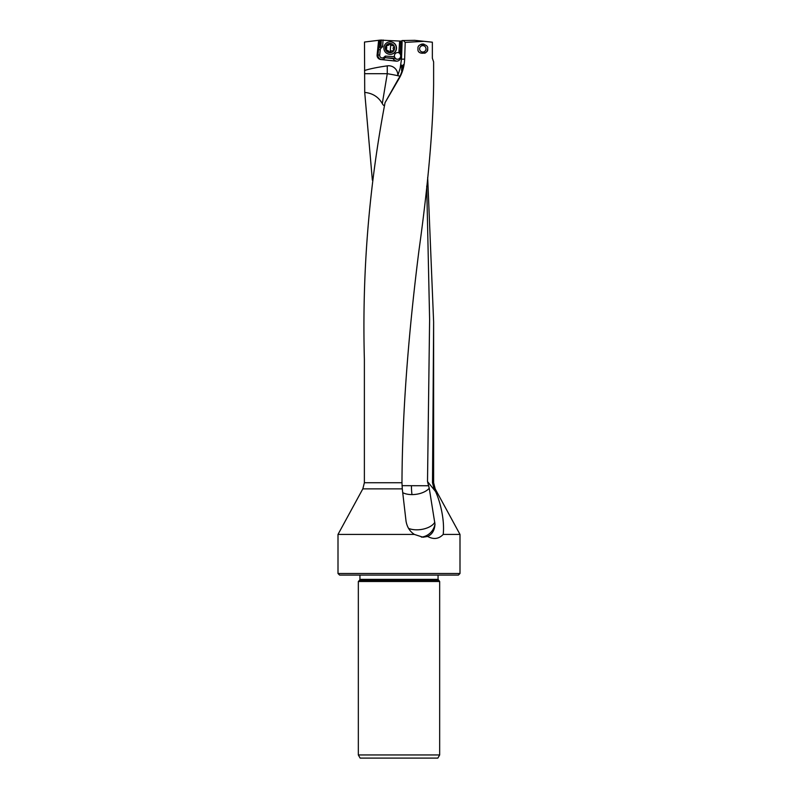 <?xml version="1.0" encoding="UTF-8"?>
<svg xmlns="http://www.w3.org/2000/svg" width="798" height="798" viewBox="0 0 798 798"><rect width="100%" height="100%" fill="white"/><g stroke="black" fill="none" stroke-linecap="round" stroke-linejoin="round"><path stroke-width="1.2" d="M401.973 482.74L364.377 482.74L362.821 488.865L402.282 488.865L401.973 482.74C402.292 401.983 410.451 317.574 418.97 250.363C428.127 184.438 433.015 129.196 433.623 84.628L433.623 61.875L432.356 58.234L432.356 42.194L414.721 40.329L403.399 40.528L405.204 42.394L424.077 41.316M405.204 42.394L404.636 59.152L401.504 59.152L402.152 40.548L403.399 40.528M364.377 482.74L364.377 359.449C362.023 272.876 368.915 187.281 385.055 102.653L399.269 78.254C402.561 72.448 404.357 66.084 404.636 59.152M427.608 48.838C429.154 43.681 416.865 42.304 418.002 48.838C416.865 55.361 429.154 53.985 427.608 48.838M401.903 71.511L401.574 70.284L403.299 64.927C404.157 62.683 401.623 74.713 398.781 78.254L385.055 102.653M362.821 488.865L338.003 534.431L414.391 534.431C409.893 531.538 407.1 527.139 406.042 521.224L402.282 488.865M338.003 573.503L339.599 575.099L458.401 575.099L459.997 573.503L338.003 573.503L338.003 534.431M414.391 534.431L423.01 537.224L427.628 536.446C433.613 539.687 438.8 539.019 443.189 534.431L459.997 534.431L459.997 573.503M443.189 534.431C444.875 519.927 439.977 500.905 435.548 491.498L434.082 488.865L432.496 482.74L433.623 322.003L427.678 177.445M434.082 488.865L435.179 488.865L433.623 482.74L432.496 482.74M435.548 491.498L427.509 481.563L429.234 488.216L434.99 524.196C434.591 530.331 432.137 534.411 427.628 536.446M434.82 522.221A16.01 8.399 -7.7 0 1 416.746 529.822A16.01 8.399 -7.7 0 1 408.536 528.376M402.721 492.655A16.01 8.399 172.3 0 0 411.977 494.6A16.01 8.399 172.3 0 0 429.234 488.216M428.686 485.753L402.022 485.663M427.509 481.563L429.613 319.539L426.721 186.054M402.501 40.668L401.883 40.648A55.142 54.932 90 0 1 401.643 48.858L400.746 57.436A4.16 4.15 90 0 1 396.187 61.147L380.796 59.521A4.16 4.15 90 0 1 377.105 54.942L378.641 40.299L364.496 42.035L364.716 92.408L372.357 180.149M364.496 70.543C369.504 68.877 377.095 67.321 387.269 65.855L387.269 73.685A17.616 1.307 -170.5 0 1 399.928 76.199M401.574 70.284L401.943 65.296C401.663 64.678 401.065 65.685 400.137 68.309L397.783 75.601A9.257 9.217 -90 0 0 387.269 65.855M378.641 40.299L380.107 40.119L379.698 46.623L380.935 45.955L379.698 46.623M401.903 41.157L380.107 40.119M400.995 41.097L400.357 51.331L400.985 52.608A4.16 4.15 90 0 1 401.195 53.107M400.357 51.331L400.805 41.087M400.227 50.713L400.027 53.895A3.362 3.352 90 0 1 397.344 59.271A3.362 3.352 90 0 1 395.01 58.334L393.195 58.214L393.514 58.853A4.16 4.15 -90 0 0 396.925 61.157M400.277 53.895L398.89 52.758A3.362 3.352 90 0 0 394.461 56.668A3.362 3.352 -90 0 0 397.534 59.271M379.04 40.249L378.062 49.536L380.267 49.705A2.564 2.554 -90 0 1 381.115 48.05L382.621 46.713L380.935 45.955L381.304 39.97M381.185 39.99L380.806 45.955M378.062 49.536A4.16 4.15 90 0 1 379.449 46.843M380.267 49.705L379.698 55.112A2.564 2.554 -90 0 0 383.918 57.306L385.304 56.089L385.444 57.725L393.175 58.214L393.294 58.853A4.16 4.15 90 0 0 396.576 61.147L396.187 61.147M385.723 57.725L395.269 58.334L394.461 56.668L385.304 56.089M393.175 58.623L385.444 57.725M384.826 58.094L384.367 58.503A4.16 4.15 90 0 1 381.185 59.521L396.576 61.147M359.559 580.276L358.332 581.503L439.668 581.503L438.062 579.378L359.938 579.378L359.559 580.276L438.441 580.276M358.332 754.958L360.147 758.1L437.853 758.1L439.668 754.958L358.332 754.958L358.332 581.503M384.726 105.027C384.097 105.915 383.289 105.426 382.292 103.57C378.471 96.937 372.616 93.216 364.716 92.408M400.137 68.309L401.504 59.152M390.092 41.835L390.282 41.835A6.244 6.224 90 0 1 396.496 48.479A6.244 6.224 90 0 1 390.282 54.324L390.092 54.324A6.244 6.224 -90 0 0 396.297 48.479A6.244 6.224 -90 0 0 390.092 41.835A6.244 6.224 -90 0 0 383.888 47.69A6.244 6.224 -90 0 0 390.092 54.324M394.571 48.379A4.638 4.628 -90 0 0 390.242 43.451A4.638 4.628 -90 0 0 385.334 47.79A4.638 4.628 -90 0 0 389.663 52.718A4.638 4.628 -90 0 0 394.571 48.379M385.873 49.656A0.818 0.808 90 0 1 386.152 49.087A1.746 1.736 -90 0 0 386.312 46.603A0.818 0.808 90 0 1 387.18 45.287A1.746 1.736 -90 0 0 389.414 44.179A0.818 0.808 90 0 1 390.98 44.279A1.746 1.736 -90 0 0 393.045 45.656A0.818 0.808 90 0 1 393.743 47.072A1.746 1.736 -90 0 0 393.594 49.566A0.818 0.808 90 0 1 392.726 50.873A1.746 1.736 -90 0 0 390.491 51.99A0.818 0.808 90 0 1 388.925 51.89A1.746 1.736 -90 0 0 386.85 50.503A0.818 0.808 90 0 1 385.873 49.656M390.092 52.548L386.302 49.656L386.531 46.005L390.651 43.621M392.147 50.783L392.726 50.873M393.434 45.676L392.686 45.695M425.992 49.167A3.202 3.202 0 0 0 423.139 45.646A3.202 3.202 0 0 0 419.618 48.498A3.202 3.202 0 0 0 422.471 52.02A3.202 3.202 0 0 0 425.992 49.167M424.676 53.257A4.808 4.808 0 0 0 427.578 49.336M424.057 44.199A4.808 4.808 0 0 0 420.686 44.528M421.434 537.134A16.01 15.651 90 0 0 434.99 524.196M411.977 494.6A16.01 3.401 90 0 1 411.449 486.002A16.01 3.401 90 0 1 411.449 485.713M399.628 41.017L398.89 52.758M382.621 46.713L383.04 39.97M381.115 48.05L379.918 46.843A4.16 4.15 -90 0 0 378.541 49.536L377.973 54.942L377.105 54.942M379.698 55.112L377.973 54.942A4.16 4.15 -90 0 0 381.863 59.541M384.676 58.224L383.918 57.306M382.292 103.57L387.269 73.685L364.546 73.685M390.651 43.76A8.948 0.778 -86.4 0 1 390.471 48.08A8.948 0.778 -86.4 0 1 390.102 52.429M435.179 488.865L459.997 534.431M433.623 482.74L433.623 322.003M438.062 579.378L438.062 575.099M439.668 754.958L439.668 581.503M359.938 579.378L359.938 575.099"/></g></svg>
